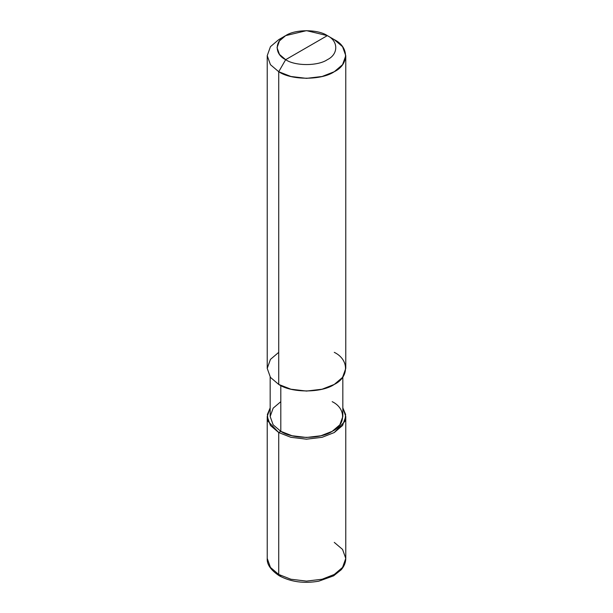 <?xml version="1.0" encoding="UTF-8"?>
<svg xmlns="http://www.w3.org/2000/svg" width="613" height="613" viewBox="0 0 613 613"><rect width="100%" height="100%" fill="white"/><g stroke="black" fill="none" stroke-linecap="round" stroke-linejoin="round"><path stroke-width="0.92" d="M278.723 352.352L270.448 359.387L267.222 368.39L270.448 377.401L278.723 384.428L278.723 71.713L290.899 76.487L306.5 78.357L322.101 76.487L334.277 71.713L342.552 64.687L345.778 55.676L342.552 46.672L334.277 39.638L327.334 35.631C338.568 41.048 338.568 54.273 327.334 59.683C317.955 66.173 295.045 66.173 285.666 59.683L327.334 35.631L306.5 30.65L285.666 35.631L279.459 40.902L277.038 47.661L279.459 54.411L285.666 59.683L278.723 71.713L278.723 384.428L270.448 377.401L267.222 368.39L267.222 55.676L270.448 64.687L278.723 71.713L270.448 64.687L267.222 55.676L270.448 46.672L278.723 39.638L270.448 46.672L267.222 55.676M280.808 401.668L273.153 408.166L270.164 416.503L273.153 424.832L280.808 431.337L278.723 432.54L268.134 421.361L267.375 414.488L270.164 407.883L267.222 416.503L270.448 425.506L278.723 432.54L278.723 574.465L270.448 567.431L267.222 558.428L270.448 567.431L278.723 574.465L279.336 575.814L280.877 575.622M267.222 416.503L267.222 558.428C266.762 564.358 270.8 570.159 279.336 575.814L278.723 574.465L278.723 432.54L280.808 431.337L280.808 385.546L280.808 431.337L273.153 424.832L270.164 416.503L270.164 377.01M285.666 59.683C274.432 54.273 274.432 41.048 285.666 35.631C295.045 29.14 317.955 29.14 327.334 35.631L285.666 59.683C295.045 66.173 317.955 66.173 327.334 59.683C338.568 54.273 338.568 41.048 327.334 35.631L334.277 39.638C349.257 46.856 349.257 64.495 334.277 71.713C321.779 80.364 291.221 80.364 278.723 71.713L285.666 59.683M279.336 575.814C290.83 581.952 303.971 583.745 318.768 581.178L333.602 575.845L341.226 569.738C344.215 566.274 345.732 562.504 345.778 558.428L342.552 567.431L334.277 574.465L322.101 579.239L306.5 581.109L290.899 579.239L278.723 574.465L290.899 579.239L306.5 581.109L322.101 579.239L334.277 574.465L342.552 567.431L345.778 558.428L342.552 549.417L334.277 542.39M278.723 432.54L290.899 437.314L306.5 439.184L322.101 437.314L334.277 432.54L342.552 425.506L345.778 416.503L342.836 407.883L345.625 414.488L344.866 421.361L334.277 432.54L322.101 437.314L306.5 439.184L290.899 437.314L278.723 432.54M342.836 377.01L342.836 416.503L339.847 424.832L332.192 431.337L320.928 435.751L306.5 437.483L292.072 435.751L280.808 431.337C292.37 439.337 320.63 439.337 332.192 431.337C346.054 424.656 346.054 408.342 332.192 401.668M345.778 55.676L345.778 368.39L342.552 377.401L334.277 384.428L322.101 389.209L306.5 391.071L290.899 389.209L278.723 384.428C291.221 393.079 321.779 393.079 334.277 384.428C349.257 377.21 349.257 359.57 334.277 352.352M278.723 39.638L285.666 35.631M345.778 558.428L345.778 416.503M334.277 39.638L327.334 35.631"/></g></svg>
